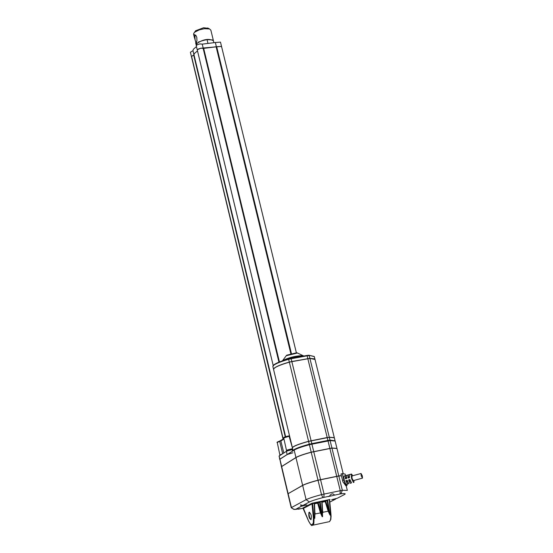 <?xml version="1.0" encoding="UTF-8"?>
<svg xmlns="http://www.w3.org/2000/svg" width="553" height="553" viewBox="0 0 553 553"><rect width="100%" height="100%" fill="white"/><g stroke="black" fill="none" stroke-linecap="round" stroke-linejoin="round"><path stroke-width="0.83" d="M213.831 42.374L213.423 40.763L212.393 39.927L207.043 39.622C200.4 40.853 196.785 42.664 196.191 45.042L196.308 45.526M290.83 353.644L216.112 46.763L221.525 46.397L200.649 48.229L198.181 49.065L197.297 50.053L196.28 45.823M197.497 50.89L194.386 53.523L197.497 50.89L194.386 53.523L193.965 54.816L191.428 56.53L190.419 52.321M221.359 46.832L221.525 46.404M322.102 502.221L325.199 501.571L325.233 501.025L325.779 501.371L328.752 511.02L328.171 511.214L325.199 501.571L327.673 499.988L326.616 500.306L327.162 500.652L328.752 511.02L329.982 515.064L327.659 500.32M319.06 501.896L317.692 502.608L318.245 502.96L320.159 501.564L319.06 501.896L319.613 502.248L321.037 512.721L320.47 512.914L321.023 512.645L318.245 502.96L317.664 503.154L317.692 502.608L314.505 503.278M314.477 503.161L314.816 502.781L314.194 503.147L314.775 518.299L314.92 514.048M314.94 514.629L314.505 503.237M309.486 516.848L309.044 516.937M308.581 521.03L303.417 508.283M314.256 502.801L312.604 503.479L314.042 518.451L314.775 518.299L314.194 503.147L312.023 503.866L311.47 503.486L302.906 508.007L308.519 520.961C310.606 524.721 311.816 526.18 312.141 525.336L313.205 524.894L313.848 523.484L314.042 518.451L313.42 518.417L313.337 522.73L312.217 524.873L310.42 524.175L308.519 520.878M310.973 519.709C308.92 517.974 308.318 515.479 309.168 512.216C311.221 513.917 311.823 516.412 310.973 519.709M329.602 521.569L330.818 519.523L331.095 516.101L329.312 499.974L330.812 517.048L330.494 519.924L329.388 521.693M329.588 500.009L329.788 499.559L327.673 499.988M313.42 518.417L312.023 503.866L303.452 508.38L302.906 508.007M312.666 503.133L311.47 503.486M314.913 513.986L320.47 512.914L322.192 516.723L321.037 512.721M322.04 501.578L321.825 501.218L320.173 501.889L322.192 516.723L322.593 516.633L321.756 501.557L320.132 501.903M326.616 500.306L322.046 501.737L322.662 512.417M328.765 511.076L322.662 512.334M328.171 511.214L329.982 515.064L331.005 514.732L329.623 500.092M329.374 499.629L327.784 499.967M309.645 518.541L309.549 517.11M309.065 517L309.507 516.917M334.994 440.451L334.337 437.782L329.305 437.292L308.595 441.391C298.475 444.204 293.076 446.347 292.419 447.812L292.454 447.944M273.555 369.404L274.406 368.008C276.873 366.183 281.85 364.213 289.323 362.084L309.874 358.323L314.989 359.332M289.323 362.084L288.652 359.319L291.141 358.745L290.933 358.379L306.915 355.468L307.129 355.828L291.141 358.745L291.818 361.51L309.901 358.413L289.35 362.097C280.419 364.662 275.221 366.895 273.742 368.789M309.804 358.351L314.539 358.876M273.59 369.535L273.548 369.356C274.094 367.392 279.362 364.973 289.343 362.097L291.79 361.531M336.964 448.407L331.931 448.013L311.201 452.167C303.611 454.227 298.523 456.011 295.945 457.504L281.449 466.628M336.929 448.303L335.139 441.045L330.1 440.575L309.39 444.702C301.8 446.769 296.726 448.566 294.161 450.087L279.694 459.363L279.154 455.942L281.415 466.573M327.203 437.617L329.256 437.292M279.016 456.107L286.399 451.31L288.265 450.626L287.415 450.826L287.767 449.859L292.316 448.711L292.807 449.423L292.164 449.63L292.82 449.485M288.279 450.536L292.115 449.554L288.279 450.536M292.924 452.783L287.138 454.531L279.887 459.128L281.615 466.373M286.516 450.543L286.309 451.331M283.737 437.962L289.115 436.255L288.86 435.895C284.899 436.787 283.191 437.478 283.737 437.962L286.509 450.508L286.813 450.273L286.385 451.276M287.415 450.826L286.399 451.31L287.138 454.531M286.813 450.273L287.767 449.859M289.62 436.165L289.115 436.255L292.62 448.649M282.68 453.709L279.714 441.453L279.714 441.038L281.104 440.547M297.348 508.919L298.392 509.209L300.044 508.642L295.502 509.396L301.309 506.306L306.867 504.889L302.857 505.483L300.521 504.841L301.309 506.306M295.502 509.396L293.885 509.403L295.039 509.216M328.385 496.58L334.572 495.122C332.968 493.152 331.226 493.518 329.339 496.214L328.385 496.58M344.291 475.988L343.786 477.322L344.332 480.578L345.514 483.612L346.551 484.449M354.024 480.419L353.837 482.479L353.381 482.43L351.611 478.622L351.155 474.356L351.514 474.032L352.752 475.725M344.035 476.057L346.759 475.324L346.724 478.414L345.362 478.78L345.397 475.691L345.853 478.649M346.759 475.324L349.482 474.592L349.455 477.681L348.086 478.048L348.12 474.958L348.577 477.916M351.542 482.9L350.18 483.267L348.556 479.949L349.925 479.582L351.542 482.9M348.812 483.633L347.45 483.999L345.832 480.681L347.194 480.315L348.812 483.633M361.164 475.732L361.054 473.492L362.353 475.905L362.464 478.151L361.164 475.732M352.005 475.926L351.964 478.207L353.277 480.619L362.333 478.186M334.572 495.122L340.869 493.829C344.623 493.366 345.922 493.546 344.761 494.375L337.261 498.26L331.717 499.67L335.643 499.096L336.113 498.447M312.3 503.175L329.975 499.47M346.579 477.488L345.888 477.674M349.482 474.592L351.3 474.101M349.309 476.755L348.611 476.942M349.98 479.769L349.067 480.018L349.683 481.283L350.45 481.075M350.18 483.267L349.683 481.283M349.067 480.018L348.556 479.949M347.249 480.502L346.344 480.744L346.959 482.009L347.726 481.808M347.45 483.999L346.959 482.009M346.344 480.744L345.832 480.681M345.528 475.642L345.141 474.059L342.321 473.651L343.897 480.052C344.996 483.951 346.005 485.797 346.931 485.589L347.249 484.262M342.321 473.651L340.959 474.018L342.943 481.87L345.95 485.852L346.607 485.672M331.952 448.11L311.221 452.264L318.01 480.191L338.795 475.912L331.952 448.11L336.984 448.518L343.219 473.783M281.442 466.697L295.966 457.601C298.544 456.101 303.632 454.324 311.221 452.264M287.933 493.808L302.643 485.34C305.256 483.951 310.378 482.237 318.01 480.191M341.367 475.691L338.795 475.912M317.947 480.308L319.862 479.838M340.869 493.829L342.328 490.276L338.816 476.009L318.03 480.287C310.406 482.327 305.284 484.048 302.664 485.437L288.12 493.663L291.438 507.571L306.092 499.677C308.726 498.336 313.869 496.649 321.514 494.617L342.328 490.276L347.312 490.387M293.781 509.161L291.231 507.744L293.788 509.341M338.816 476.009L341.395 475.78M302.857 505.483L309.473 501.965C311.768 500.811 316.226 499.359 322.848 497.603L329.339 496.214M298.392 509.209L303.293 508.179M329.809 502.096L335.643 499.096M309.507 512.196L309.065 513.965L309.307 516.122L309.963 518.196L311.083 519.633M216.112 46.763L203.656 48.298L200.635 48.235L198.181 49.065L197.297 50.053L273.203 365.526M285.618 436.676L193.979 54.775L194.386 53.523L193.965 54.816L191.442 56.579M221.511 46.334L220.481 42.125L215.345 42.519L216.375 46.749M215.345 42.519L202.239 44.129L199.813 43.901L197.207 44.745L196.267 45.768M203.262 48.353L202.239 44.129M216.389 46.798L203.276 48.415L200.85 48.194L197.393 49.715M196.467 46.604L193.356 49.252L192.969 50.634L190.405 52.272M285.597 436.683L192.969 50.634M193.985 54.899L191.428 56.53L283.088 439.227M196.184 44.987L196.384 43.811C203.006 39.277 208.688 38.261 213.437 40.749L213.444 40.811M213.437 40.749L210.852 30.145L209.539 28.95L204.396 28.708L199.377 29.841L194.836 32.109L193.826 33.18L193.612 34.314M194.165 34.583L195.852 35.288L196.806 37.362L196.951 40.625L196.163 43.328L194.248 36.961L194.165 34.583M208.363 28.327L203.559 27.761L195.596 30.768L194.939 31.721M195.202 35.53L195.956 35.427L195.202 35.53L194.939 36.284L195.105 40.03L195.866 41.993L196.612 42.305M207.043 39.622L207.81 42.788M203.145 48.325L278.94 362.146M285.251 436.794L193.661 54.989M283.24 439.123L191.518 56.199M216.672 46.652L291.41 353.491M203.656 48.298L279.438 361.945M309.079 514.401L308.788 512.776M329.512 499.974L329.788 499.559M314.526 503.811L317.664 503.154L320.443 512.831M315.189 513.965L314.837 511.981M322.931 512.306L322.551 510.405M334.282 437.554L315.016 359.471L309.901 358.413L329.277 437.195L334.309 437.665M309.459 444.681L309.286 444.225C301.703 446.292 296.622 448.089 294.051 449.617L293.111 450.723L292.399 447.716C293.055 446.25 298.447 444.107 308.574 441.301L327.196 437.52L307.827 358.676L291.839 361.6L311.802 443.637L327.915 440.437L327.217 437.61M329.305 437.292L329.996 440.105L335.021 440.803M288.652 359.319C281.18 361.448 276.21 363.425 273.742 365.257L272.871 366.521C272.615 364.662 277.869 362.125 288.625 358.911L288.652 359.319M314.291 356.505L308.892 355.233L306.915 355.468L308.892 355.233L314.318 356.644L314.954 359.201M297.466 353.001L286.205 355.745M303.811 356.035L297.113 352.835L286.537 355.351L282.659 360.528C289.337 357.342 296.138 355.724 303.051 355.662L303.638 355.897M286.869 355.144L296.608 352.779M282.977 360.646C290.65 357.321 297.535 355.793 303.632 356.063M307.807 358.586L307.129 355.828L309.196 355.572L309.874 358.323M288.652 358.911L290.933 358.379L288.652 358.911M273.251 365.713C274.323 363.839 279.445 361.572 288.625 358.918M272.912 366.708L273.528 369.266M292.419 447.84L273.548 369.356C274.094 367.469 279.362 365.077 289.35 362.174L309.286 444.225L311.802 443.637L311.816 444.128M309.39 444.702L311.201 452.167M313.717 451.58L311.906 444.114M329.851 448.345L328.019 440.907M331.931 448.013L330.1 440.575M295.945 457.504L294.161 450.087M327.929 440.921L327.915 440.437L329.996 440.105L329.899 440.603M292.814 449.444L292.143 449.568M292.523 451.117L292.164 449.63L288.265 450.626M283.813 452.976L280.869 441.031L283.959 438.985M279.984 454.919L282.424 453.868M288.86 435.895L289.523 435.764L288.86 435.895M284.442 437.513C284.111 437.119 285.562 436.58 288.797 435.909M277.253 442.511L281.18 440.492M279.749 441.024L277.959 442.034M342.535 480.419L343.897 480.052M329.871 448.442L336.708 476.271M313.745 451.67L320.54 479.596M295.966 457.601L302.643 485.34M281.636 466.469L288.099 493.573M336.729 476.361L340.24 490.642L340.033 493.981M320.56 479.693L324.051 494.023L323.858 497.361M318.03 480.287L321.514 494.617L322.848 497.603M302.664 485.437L306.092 499.677L309.473 501.965M199.605 41.731L198.845 41.821M221.525 46.397L296.36 352.745M322.067 501.654L322.696 512.997M328.745 521.783L312.901 525.17M306.915 355.468L290.933 358.379M309.839 358.351L315.016 359.471M286.509 450.508L286.509 451.11L288.396 450.495M283.896 438.688L279.714 441.038C277.323 441.971 276.5 442.455 277.247 442.483L279.977 455.437M361.054 473.492L351.867 475.96M287.892 493.753L281.436 466.67M291.231 507.744L287.913 493.843M347.284 490.283L346.178 485.79M196.128 44.779L195.651 42.788M194.248 36.961L193.571 34.162M207.672 27.961L209.539 28.95M195.596 30.768L194.428 32.461M196.536 42.54L196.163 43.328M198.382 42.083L199.066 42"/></g></svg>
